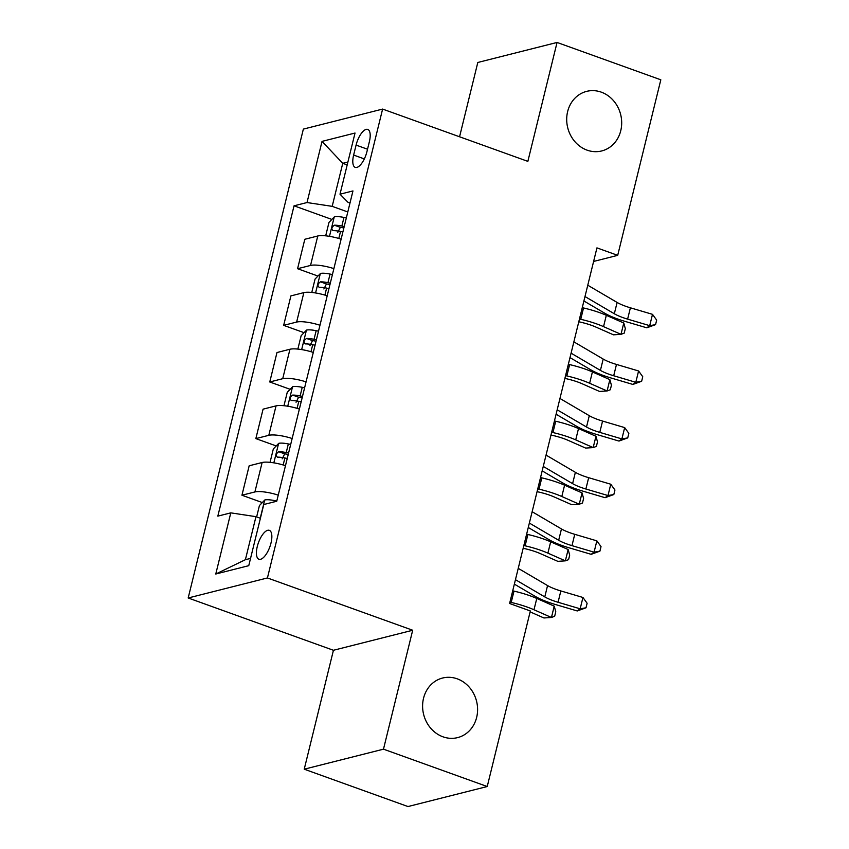 <?xml version="1.0" encoding="UTF-8"?>
<svg xmlns="http://www.w3.org/2000/svg" width="849" height="849" viewBox="0 0 849 849"><rect width="100%" height="100%" fill="white"/><g stroke="black" fill="none" stroke-linecap="round" stroke-linejoin="round"><path stroke-width="1.27" d="M457.218 678.829A30.723 27.274 -104.2 0 1 477.594 709.308A30.723 27.274 -104.2 0 1 457.622 737.611A30.723 27.274 -104.2 0 1 442.976 736.815A30.723 27.274 -104.2 0 1 422.6 706.326A30.723 27.274 -104.2 0 1 442.573 678.033A30.723 27.274 -104.2 0 1 457.218 678.829M601.315 92.159A30.723 27.274 -104.2 0 1 621.691 122.649A30.723 27.274 -104.2 0 1 601.729 150.942A30.723 27.274 -104.2 0 1 587.073 150.146A30.723 27.274 -104.2 0 1 566.697 119.656A30.723 27.274 -104.2 0 1 586.67 91.363A30.723 27.274 -104.2 0 1 601.315 92.159M270.99 543.063A15.367 6.07 -70.2 0 0 269.335 530.338A15.367 6.07 -70.2 0 0 257.279 546.533A15.367 6.07 -70.2 0 0 258.924 559.247A15.367 6.07 -70.2 0 0 270.99 543.063M304.229 769.194L383.483 749.168L412.688 630.245L333.434 650.281L304.229 769.194L407.976 806.55L487.23 786.524L530.349 610.972L509.602 603.501L596.943 247.876L617.701 255.347L660.819 79.806L557.061 42.45L477.807 62.476L459.564 136.785M333.434 650.281L188.181 597.983L303.358 129.101L382.612 109.075L267.435 577.957L188.181 597.983M356.081 145.094L353.63 155.059A14.879 5.879 -70.2 0 0 355.232 167.391A14.879 5.879 -70.2 0 0 366.917 151.706L369.357 141.741A14.879 5.879 -70.2 0 0 367.766 129.419A14.879 5.879 -70.2 0 0 356.081 145.094L367.521 149.222M347.91 162.01L342.752 163.316L332.182 206.349L307.02 202.54L294.051 205.808L217.832 516.128L230.79 512.86L255.963 516.67L245.393 559.703L250.54 558.409M307.02 202.54L322.036 141.38L355.02 133.038L340.003 194.198L348.037 202.338L349.979 203.049M230.79 512.86L215.773 574.02L248.757 565.678L263.784 504.518L276.742 501.25L352.961 190.929L340.003 194.198M383.483 749.168L487.23 786.524M412.688 630.245L267.435 577.957M382.612 109.075L527.855 161.374L557.061 42.45M593.621 261.439L617.701 255.347M347.199 164.908L342.752 163.316L322.036 141.38M347.793 211.963L332.182 206.349M260.399 518.272L255.963 516.67M294.051 205.808L331.863 219.424M341.107 239.174A19.209 4.542 -166.2 0 0 317.77 235.99L304.812 239.269L297.575 268.719L317.961 276.052M278.239 495.137A19.209 4.542 -166.2 0 0 254.902 491.953L241.944 495.232L262.32 502.566M241.944 495.232L249.171 465.783L262.129 462.503A19.209 4.542 -166.2 0 1 285.476 465.687M292.152 438.509A19.209 4.542 -166.2 0 0 268.804 435.325L255.846 438.604L276.233 445.937M255.846 438.604L263.084 409.154L276.042 405.875A19.209 4.542 -166.2 0 1 299.379 409.059M306.054 381.88A19.209 4.542 -166.2 0 0 282.717 378.696L269.759 381.976L290.135 389.309M269.759 381.976L276.986 352.526L289.955 349.247A19.209 4.542 -166.2 0 1 313.292 352.431M319.967 325.252A19.209 4.542 -166.2 0 0 296.63 322.068L283.662 325.347L304.048 332.681M283.662 325.347L290.899 295.898L303.857 292.618A19.209 4.542 -166.2 0 1 327.205 295.802M333.88 268.624A19.209 4.542 -166.2 0 0 310.532 265.44L297.575 268.719M215.773 574.02L245.393 559.703M587.773 285.222L617.106 302.435A24.005 5.678 -166.2 0 0 630.393 307.805L652.499 314.342L649.718 325.666L655.555 324.647L646.8 327.81L624.694 321.283A36.008 8.511 13.8 0 1 604.764 313.228L583.9 300.981M584.993 296.545L614.326 313.759A24.005 5.678 -166.2 0 0 627.613 319.128L649.718 325.666L646.8 327.81M652.499 314.342L656.67 320.115L655.555 324.647M325.687 235.831L328.977 222.438L334.368 216.824A12.724 3.003 13.8 0 1 343.972 217.44L346.328 217.917M344.216 226.524L341.86 226.046A12.724 3.003 -166.2 0 0 334.379 225.208C331.598 227.192 331.152 228.997 333.041 230.641A12.724 3.003 13.8 0 1 340.523 231.48L342.879 231.957M337.785 232.35L340.343 227.352A6.484 1.528 13.8 0 1 342.487 227.702L343.856 227.978M578.795 321.771L580.822 322.227A24.005 5.678 13.8 0 1 596.009 327.12L613.466 334.824L620.99 334.336L603.543 326.632A36.008 8.511 -166.2 0 0 580.748 319.298L579.474 319.012M623.771 323.013L625.32 328.605L624.206 333.137L620.99 334.336L623.771 323.013L606.324 315.297A36.008 8.511 -166.2 0 0 583.528 307.975L582.255 307.678M573.871 341.85L603.193 359.063A24.005 5.678 -166.2 0 0 616.48 364.433L638.586 370.971L635.805 382.294L641.642 381.275L632.887 384.438L610.781 377.911A36.008 8.511 13.8 0 1 590.862 369.856L569.997 357.609M571.08 353.173L600.413 370.387A24.005 5.678 -166.2 0 0 613.7 375.757L635.805 382.294L632.887 384.438M638.586 370.971L642.757 376.744L641.642 381.275M559.958 398.468L589.291 415.692A24.005 5.678 -166.2 0 0 602.567 421.062L624.673 427.599L621.893 438.922L627.729 437.904L618.985 441.066L596.879 434.539A36.008 8.511 13.8 0 1 576.949 426.485L556.084 414.238M557.177 409.802L586.51 427.015A24.005 5.678 -166.2 0 0 599.787 432.385L621.893 438.922L618.985 441.066M624.673 427.599L628.844 433.372L627.729 437.904M546.045 455.096L575.378 472.32A24.005 5.678 -166.2 0 0 588.665 477.69L610.771 484.227L607.99 495.551L613.827 494.532L605.072 497.694L582.966 491.168A36.008 8.511 13.8 0 1 563.036 483.113L542.171 470.866M543.264 466.43L572.597 483.643A24.005 5.678 -166.2 0 0 585.884 489.013L607.99 495.551L605.072 497.694M610.771 484.227L614.941 490L613.827 494.532M311.774 292.459L315.064 279.066L320.466 273.452A12.724 3.003 13.8 0 1 330.059 274.068L332.426 274.545M330.303 283.152L327.947 282.675A12.724 3.003 -166.2 0 0 320.466 281.836C317.696 283.821 317.25 285.625 319.128 287.27A12.724 3.003 13.8 0 1 326.61 288.108L328.977 288.586M323.872 288.978L326.441 283.98A6.484 1.528 13.8 0 1 328.584 284.319L329.953 284.606M564.893 378.399L566.909 378.856A24.005 5.678 13.8 0 1 582.106 383.748L599.553 391.453L607.088 390.964L589.63 383.26A36.008 8.511 -166.2 0 0 566.835 375.927L565.561 375.629M609.869 379.641L611.418 385.234L610.304 389.765L607.088 390.964L609.869 379.641L592.411 371.926A36.008 8.511 -166.2 0 0 569.626 364.603L568.352 364.306M297.861 349.088L301.151 335.684L306.553 330.081A12.724 3.003 13.8 0 1 316.157 330.696L318.513 331.174M316.401 339.78L314.045 339.303A12.724 3.003 -166.2 0 0 306.553 338.464C303.783 340.449 303.337 342.253 305.226 343.898A12.724 3.003 13.8 0 1 312.708 344.736L315.064 345.214M309.959 345.607L312.528 340.608A6.484 1.528 13.8 0 1 314.671 340.948L316.04 341.234M550.98 435.028L552.996 435.484A24.005 5.678 13.8 0 1 568.193 440.376L585.651 448.081L593.175 447.593L575.718 439.878A36.008 8.511 -166.2 0 0 552.932 432.555L551.659 432.258M595.956 436.269L597.505 441.862L596.391 446.394L593.175 447.593L595.956 436.269L578.509 428.554A36.008 8.511 -166.2 0 0 555.713 421.231L554.439 420.934M283.959 405.716L287.249 392.312L292.64 386.709A12.724 3.003 13.8 0 1 302.244 387.314L304.6 387.802M302.488 396.409L300.132 395.931A12.724 3.003 -166.2 0 0 292.65 395.093C289.87 397.077 289.424 398.881 291.313 400.526A12.724 3.003 13.8 0 1 298.795 401.365L301.151 401.842M296.057 402.235L298.615 397.236A6.484 1.528 13.8 0 1 300.758 397.576L302.127 397.863M537.067 491.656L539.094 492.112A24.005 5.678 13.8 0 1 554.291 497.005L571.738 504.709L579.262 504.221L561.815 496.506A36.008 8.511 -166.2 0 0 539.019 489.183L537.746 488.886M582.043 492.898L583.592 498.49L582.478 503.022L579.262 504.221L582.043 492.898L564.596 485.182A36.008 8.511 -166.2 0 0 541.8 477.86L540.526 477.562M532.143 511.724L561.465 528.948A24.005 5.678 -166.2 0 0 574.752 534.318L596.858 540.855L594.077 552.179L599.914 551.16L591.159 554.323L569.053 547.796A36.008 8.511 13.8 0 1 549.133 539.741L528.269 527.494M529.351 523.058L558.684 540.272A24.005 5.678 -166.2 0 0 571.971 545.642L594.077 552.179L591.159 554.323M596.858 540.855L601.028 546.629L599.914 551.16M270.046 462.344L273.336 448.941L278.737 443.337A12.724 3.003 13.8 0 1 288.342 443.942L290.698 444.43M288.575 453.037L286.219 452.559A12.724 3.003 -166.2 0 0 278.737 451.721C275.967 453.695 275.522 455.51 277.4 457.155A12.724 3.003 13.8 0 1 284.893 457.993L287.249 458.471M282.144 458.863L284.712 453.865A6.484 1.528 13.8 0 1 286.856 454.204L288.225 454.491M523.164 548.274L525.181 548.741A24.005 5.678 13.8 0 1 540.378 553.633L557.825 561.338L565.36 560.849L547.902 553.134A36.008 8.511 -166.2 0 0 525.117 545.811L523.844 545.514M568.14 549.526L569.69 555.119L568.575 559.65L565.36 560.849L568.14 549.526L550.683 541.811A36.008 8.511 -166.2 0 0 527.898 534.488L526.624 534.191M518.23 568.352L547.563 585.577A24.005 5.678 -166.2 0 0 560.849 590.946L582.945 597.473L580.164 608.807L586.012 607.788L577.256 610.951L555.15 604.424A36.008 8.511 13.8 0 1 535.22 596.369L514.356 584.123M515.449 579.687L544.782 596.9A24.005 5.678 -166.2 0 0 558.058 602.27L580.164 608.807L577.256 610.951M582.945 597.473L587.115 603.257L586.012 607.788M256.642 516.914L259.423 505.569L264.824 499.965A12.724 3.003 13.8 0 1 274.429 500.57L276.785 501.059M530.126 611.874L543.922 617.966L551.447 617.478L533.989 609.762A36.008 8.511 -166.2 0 0 511.204 602.44L509.931 602.143M554.227 606.154L555.777 611.747L554.662 616.278L551.447 617.478L554.227 606.154L536.78 598.439A36.008 8.511 -166.2 0 0 513.985 591.116L512.711 590.819M310.532 265.44L317.77 235.99M296.63 322.068L303.857 292.618M282.717 378.696L289.955 349.247M268.804 435.325L276.042 405.875M254.902 491.953L262.129 462.503M364.317 158.912L353.63 155.059M617.106 302.435L614.326 313.759M630.393 307.805L627.613 319.128M334.23 216.962L329.476 236.34M340.523 231.48L338.804 238.463M343.972 217.44L341.86 226.046M603.543 326.632L606.324 315.297M580.748 319.298L583.528 307.975M340.343 227.352L334.379 225.208M603.193 359.063L600.413 370.387M616.48 364.433L613.7 375.757M589.291 415.692L586.51 427.015M602.567 421.062L599.787 432.385M575.378 472.32L572.597 483.643M588.665 477.69L585.884 489.013M320.328 273.59L315.563 292.969M326.61 288.108L324.902 295.091M330.059 274.068L327.947 282.675M589.63 383.26L592.411 371.926M566.835 375.927L569.626 364.603M326.441 283.98L320.466 281.836M306.415 330.219L301.66 349.597M312.708 344.736L310.989 351.719M316.157 330.696L314.045 339.303M575.718 439.878L578.509 428.554M552.932 432.555L555.713 421.231M312.528 340.608L306.553 338.464M292.512 386.847L287.747 406.225M298.795 401.365L297.076 408.348M302.244 387.314L300.132 395.931M561.815 496.506L564.596 485.182M539.019 489.183L541.8 477.86M298.615 397.236L292.65 395.093M561.465 528.948L558.684 540.272M574.752 534.318L571.971 545.642M278.599 443.475L273.834 462.854M284.893 457.993L283.173 464.976M288.342 443.942L286.219 452.559M547.902 553.134L550.683 541.811M525.117 545.811L527.898 534.488M284.712 453.865L278.737 451.721M547.563 585.577L544.782 596.9M560.849 590.946L558.058 602.27M264.686 500.103L260.24 518.208M274.429 500.57L274.1 501.908M533.989 609.762L536.78 598.439M511.204 602.44L513.985 591.116"/></g></svg>
